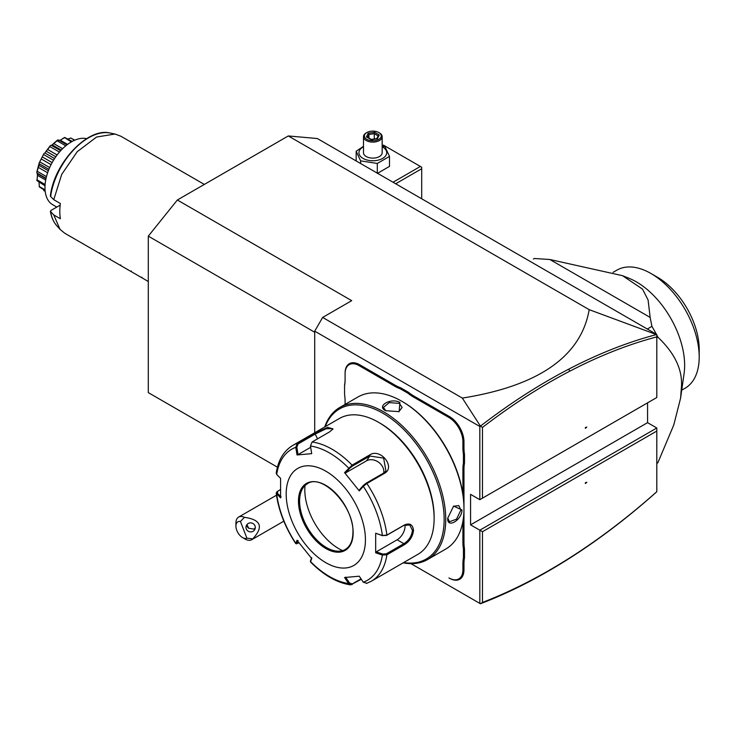 <?xml version="1.0" encoding="UTF-8"?>
<svg xmlns="http://www.w3.org/2000/svg" width="736" height="736" viewBox="0 0 736 736"><rect width="100%" height="100%" fill="white"/><g stroke="black" fill="none" stroke-linecap="round" stroke-linejoin="round"><path stroke-width="1.1" d="M277.417 467.167L148.295 392.619L148.295 236.146L177.358 199.999L288.3 135.948L317.354 138.543L656.806 334.521L656.806 336.876C628.231 344.439 599.205 355.884 569.728 371.211C540.472 386.446 511.382 405.186 482.457 427.432L482.457 498.162L656.806 397.504L656.806 336.876M656.806 334.714L589.196 309.663L288.3 135.948M177.358 199.999L351.698 300.656L322.644 317.437L462.337 398.084L480.433 426.126L482.457 427.432M589.196 309.663C581.026 356.426 538.743 385.894 462.337 398.084M314.714 332.23L148.295 236.146M314.714 432.74L314.714 331.163L322.644 317.437M656.282 334.622C627.578 342.212 598.414 353.712 568.79 369.122C539.175 384.542 509.726 403.549 480.442 426.126L479.817 426.475L314.714 331.163M479.817 426.475L479.817 499.689L470.571 494.344L470.571 524.851L479.817 530.187L656.806 428.002L656.806 431.057L482.457 531.714L479.817 530.187L479.817 603.391L410.992 563.656M464.499 548.89L463.441 548.946L463.441 557.796A39.229 22.65 60 0 0 462.907 563.712L462.907 569.839A19.798 11.436 -120 0 1 448.905 577.926L449.438 578.229A20.544 11.859 60 0 0 463.965 569.839L463.965 563.712A38.474 22.218 -120 0 1 464.499 557.851L464.499 548.89A38.474 22.218 -120 0 1 463.965 542.423L463.965 508.898M463.965 507.858L463.965 469.154A38.474 22.218 -120 0 1 464.499 463.294L464.499 454.324A38.474 22.218 -120 0 1 463.965 447.865L463.965 441.729A20.544 11.859 60 0 0 449.438 416.567L413.752 395.959A38.474 22.218 -120 0 1 408.416 392.27L400.651 387.789A38.474 22.218 -120 0 1 395.315 385.314L359.628 364.716A20.544 11.859 60 0 0 345.092 373.097L345.092 379.84A39.229 22.65 60 0 1 344.568 385.756L344.568 385.084A38.474 22.218 -120 0 0 345.092 379.233M482.457 531.714L482.457 602.434L480.433 603.75L479.817 603.391M470.571 524.851L647.56 422.666L656.806 428.002M647.56 402.84L647.56 422.666M482.457 602.434C511.382 591.284 540.472 576.435 569.728 557.888C599.205 539.175 628.231 517.114 656.806 491.685L656.282 492.2C627.578 517.767 598.414 539.948 568.79 558.744C539.175 577.521 509.726 592.526 480.442 603.741M656.806 491.685L656.806 431.057M586.804 482.282L585.368 482.696L585.368 483.524L586.804 482.282M585.368 483.147L586.141 482.476M479.817 499.689L482.457 498.162M586.804 427.101L585.368 427.515L585.368 428.343L586.804 427.101M585.368 427.966L586.141 427.294M421.7 198.784L421.7 168.737L395.683 183.761M421.7 168.737L421.7 167.21L420.385 166.446L393.042 182.234M420.385 166.446L383.401 145.093L382.168 145.802M377.301 173.438L389.5 166.391L389.5 156.409L385.029 146.786L382.168 145.921M377.301 173.144L377.301 163.456L389.5 156.409M360.631 163.521L360.631 160.88L377.301 163.456M356.169 160.945L356.169 151.257L360.631 160.88M363.492 146.298L356.169 151.257M363.492 146.786A13.892 8.022 0 0 0 363.004 158.396A13.892 8.022 0 0 0 382.656 158.396A13.892 8.022 0 0 0 382.656 147.053A13.892 8.022 0 0 0 382.168 146.786M382.168 136.712A9.338 5.391 0 0 1 376.409 141.689A9.338 5.391 0 0 1 366.224 140.521A9.338 5.391 180 0 1 363.492 136.712L363.492 152.72A9.338 5.391 0 0 0 366.224 156.538A9.338 5.391 0 0 0 376.409 157.706A9.338 5.391 0 0 0 382.168 152.72L382.168 136.712A9.338 5.391 0 0 0 379.436 132.894L378.773 132.517L379.436 132.894M363.492 136.712A9.338 5.391 180 0 1 366.224 132.894L366.887 132.517A8.409 4.848 180 0 1 378.773 132.517A8.409 4.848 0 0 1 378.773 139.38A8.409 4.848 0 0 1 366.887 139.38A8.409 4.848 180 0 1 366.887 132.517M379.233 134.955L374.55 132.25L368.147 133.244L366.436 136.933L371.404 139.803L377.513 138.653L376.74 138.984L377.513 138.653L379.233 134.955L378.23 135.626L376.869 138.561M366.436 136.933L367.494 137.549M368.147 133.244L368.929 134.476L367.614 137.301M374.55 132.25L374.265 133.648L368.929 134.476L368.929 138.055M374.265 138.966L374.265 133.648L378.111 135.875M656.806 463.551A119.545 69.018 -120 0 0 657.864 462.732L673.762 425.012L680.598 398.121L681.481 386.308C682.474 369.417 674.599 353.032 657.864 337.152L656.806 337.76M657.864 462.732L656.806 463.34M647.284 329.029L651.921 326.352A119.545 69.018 60 0 1 656.356 334.264M656.806 335.101A119.545 69.018 60 0 1 657.864 337.152M534.373 258.483L533.379 259.044A119.545 69.018 60 0 1 534.373 258.483L549.866 259.504L622.546 275.687L642.519 289.119L648.094 299.994L650.146 317.409L549.866 259.504M651.921 326.352L650.146 317.409M680.598 398.121L684.103 373.428A68.181 39.367 -120 0 0 684.646 365.415A68.181 39.367 -120 0 0 629.225 278.374L622.546 275.687M613.06 272.357L616.906 270.13A68.181 39.367 60 0 1 650.992 273.516A68.181 39.367 60 0 1 699.182 355.644A68.181 39.367 60 0 1 699.2 357.015A68.181 39.367 60 0 1 685.078 388.222L681.729 390.154M650.992 273.516L657.598 277.325A58.834 33.966 60 0 1 699.2 349.388L699.2 357.015M246.9 538.163L252.77 538.862A13.073 7.553 60 0 1 251.703 539.727A13.073 7.553 60 0 1 249.789 540.316A13.073 7.553 60 0 1 245.162 539.074L242.521 537.556A9.338 5.391 -120 0 0 246.9 538.163L240.433 521.484L244.426 517.334A13.073 7.553 60 0 0 240.543 516.488A13.073 7.553 60 0 0 238.63 517.077A13.073 7.553 60 0 0 235.925 523.066L235.925 526.111A9.338 5.391 -120 0 0 242.521 537.556M240.433 521.484A9.338 5.391 -120 0 0 235.925 526.111M252.77 538.862C263.792 526.838 261.013 519.662 244.426 517.334M254.996 525.854A4.674 4.508 -165 0 0 246.128 526.176A4.674 4.508 -165 0 0 250.893 531.898A4.674 4.508 -165 0 0 254.996 525.854M246.744 524.832A4.674 4.508 -165 0 0 247.029 526.111A4.674 4.508 15 0 0 248.694 528.227L254.132 529.156L255.291 527.684M246.937 524.566L248.694 528.227M344.568 385.756L344.568 394.606A39.229 22.65 60 0 1 345.092 401.129L345.092 404.414M400.651 387.789L400.172 388.737A39.229 22.65 60 0 1 394.781 386.234L359.094 365.626A19.798 11.436 -120 0 0 345.092 373.713M400.172 388.737L407.836 393.153L408.416 392.27M464.499 454.324L463.441 454.388A39.229 22.65 60 0 1 462.907 447.865L462.907 441.729A19.798 11.436 -120 0 0 448.905 417.478L413.218 396.879A39.229 22.65 60 0 1 407.836 393.153M463.441 454.388L463.441 463.238L464.499 463.294M462.907 494.224L462.907 469.154A39.229 22.65 60 0 1 463.441 463.238M463.441 548.946A39.229 22.65 60 0 1 462.907 542.423L462.907 521.392M463.441 557.796L464.499 557.851M448.905 577.926L449.438 578.229M403.19 562.838A87.786 50.683 -120 0 0 427.561 559.553L445.786 549.028A87.786 50.683 -120 0 0 463.965 508.834L463.965 507.923A86.673 50.039 -120 0 0 402.684 401.773L401.893 401.313A87.786 50.683 -120 0 0 357.99 396.971L339.765 407.486A87.786 50.683 -120 0 0 324.732 426.954M463.965 508.834A87.786 50.683 -120 0 0 401.893 401.313M427.561 559.553A87.786 50.683 -120 0 0 445.74 519.358A87.786 50.683 -120 0 0 407.422 431.011A87.786 50.683 -120 0 0 339.765 407.486M447.718 518.218L453.624 506.074L461.987 509.984C461.95 520.196 446.844 528.917 447.718 518.218L447.718 518.208M385.646 410.697C375.94 406.079 391.064 397.385 399.906 402.463L399.105 411.645L385.664 410.706M403.678 562.552A86.673 50.039 -120 0 0 444.158 519.358A86.673 50.039 -120 0 0 393.429 420.366A86.673 50.039 -120 0 0 325.229 426.668M310.454 446.025A75.679 43.7 60 0 1 348.616 468.05L349.536 468.446L352.369 466.136L369.868 456.035L383.631 458.105L385.94 470.966L383.594 473.11L366.096 483.212L363.262 485.521L363.29 486.312L359.251 490.884L344.568 472.622L352.102 465.115L369.601 455.004C380.264 447.571 396.161 467.222 384.385 473.395L366.887 483.497L363.29 486.312A75.679 43.7 60 0 1 382.37 535.495L386.372 535.495L403.88 525.384L409.805 525.026L412.454 530.343C411.755 536.056 408.894 540.509 403.88 543.692L386.372 553.794L386.897 554.797L382.37 555.064L375.682 552.819L375.682 533.241L382.37 535.495L386.897 535.09L404.395 524.989C409.722 522.726 412.758 524.51 413.512 530.343C412.767 536.526 409.731 541.31 404.395 544.695L386.897 554.797A78.448 45.292 60 0 1 371.312 581.238L417.864 554.355A78.448 45.292 -120 0 0 434.12 518.448L434.12 516.92A76.581 44.215 -120 0 0 379.969 423.126L378.644 422.363A78.448 45.292 -120 0 0 339.416 418.48L292.864 445.354A78.448 45.292 60 0 1 297.289 443.32L314.787 433.219L327.676 427.34L332.976 428.932L329.572 431.894L312.073 442.005L310.454 446.025L311.705 453.643L297.022 454.958L295.771 447.332L297.289 443.32L298.08 443.946L315.578 433.844L326.14 428.757L332.672 428.628L332.681 429.392M434.12 516.92L434.12 518.448A78.448 45.292 -120 0 0 378.644 422.363M292.864 445.354C283.7 450.938 278.144 460.202 276.202 473.147L276.69 474.481L280.591 478.336L280.591 497.913L276.193 493.148L276.938 491.722L280.388 489.606M276.69 474.481A75.679 43.7 60 0 1 295.771 447.332L296.829 447.166L298.08 443.946M361.321 579.269L350.621 584.899L348.616 583.519L349.536 583.013L345.589 577.153M361.045 578.864L352.369 583.878L349.536 583.013M281.134 496.966L277.334 493.194L276.69 494.049A75.679 43.7 60 0 0 295.771 543.223L296.93 543.803L295.725 543.573L297.022 540.27L311.705 558.532L310.472 561.918C323.573 575.166 336.95 582.829 350.621 584.899M386.372 553.794L382.748 554.052L382.37 555.064A75.679 43.7 60 0 1 363.29 582.213L359.251 576.196L344.568 577.512L348.616 583.519A75.679 43.7 60 0 1 310.454 561.485L310.528 560.795M298.963 542.864L296.829 543.426L298.043 540.546M277.334 493.194L277.794 491.105M365.433 539.792A56.037 32.356 -120 0 0 325.809 471.169A56.037 32.356 -120 0 0 286.184 494.04A56.037 32.356 -120 0 0 325.809 562.672A56.037 32.356 -120 0 0 365.433 539.792M297.022 454.958L298.043 454.6L296.829 447.166M298.043 454.6L310.666 447.313M344.568 472.622L345.589 472.898L349.536 468.446M345.589 472.898L366.5 460.837A11.206 8.841 -144.9 0 1 378.506 462.18A11.206 8.841 -144.9 0 1 383.695 473.055M363.262 485.521L359.315 489.974L359.251 490.884M375.682 533.241L382.748 535.753M404.984 524.851A11.206 6.468 -60 0 1 397.136 539.792L376.234 551.862L382.748 554.052M375.682 552.819L376.234 551.862M363.29 582.213L366.887 583.271M311.77 557.621L310.555 560.501M307.409 483.754A37.922 21.896 -120 0 0 301.355 491.068A37.922 21.896 -120 0 0 299.589 501.096A37.922 21.896 -120 0 0 326.398 547.538A37.922 21.896 -120 0 0 335.966 551.025A37.922 21.896 -120 0 0 345.331 549.433M305.026 485.548A48.006 27.72 -120 0 0 338.753 548.642A48.006 27.72 -120 0 0 342.59 550.602M453.394 506.258L458.786 505.586L460.929 509.984L456.513 519.165L449.448 521.76L447.727 517.896M385.922 410.854L383.438 407.422L389.224 402.61L399.381 403.374L402.114 407.422L398.838 411.764M141.386 277.5L130.824 271.391L131.385 271.069L130.824 271.391L120.262 265.291L120.824 264.969L120.262 265.291L109.692 259.192L110.253 258.87L109.692 259.192L99.13 253.092L99.691 252.77L99.13 253.092L64.805 233.284L60.002 229.338L53.756 214.93L60.361 218.748A56.037 32.356 -60 0 1 59.8 211.444A56.037 32.356 -60 0 1 60.361 203.495L53.756 199.686L61.695 174.423L77.234 151.68L96.591 137.025L115.028 134.035L120.842 136.224L204.332 184.423M53.756 214.93L50.379 211.342C51.354 217.138 53.443 221.876 56.654 225.556L60.002 229.338M56.654 225.556A54.409 31.409 120 0 1 50.618 211.775L50.94 210.459L60.159 205.132M50.94 195.206L50.618 196.521L53.756 199.686M86.636 138.662A37.361 21.565 120 0 0 71.392 141.873A37.361 21.565 -60 0 0 46.984 174.8A37.361 21.565 -60 0 0 52.716 204.728L56.782 207.083M74.538 140.282L70.776 138.009A29.587 17.084 -60 0 1 70.978 138.083L74.732 140.19M70.674 138.046L68.025 138.994M60.278 140.217L64.455 137.503A29.587 17.084 -60 0 1 64.704 137.466L72.211 141.413M64.455 137.503L71.355 141.901M64.262 137.807L60.288 140.208L67.565 144.412M60.674 140.006L59.579 140.521M58.687 140.815L58.484 139.96L66.967 144.863M58.484 139.96L57.555 140.079A29.587 17.084 -60 0 0 57.298 140.236L57.068 140.778L65.78 145.811M57.068 140.778L53.802 143.63L62.588 148.7M53.802 143.63L52.155 144.937M52.192 144.882L51.29 145.296L60.665 150.705M51.29 145.296L50.398 145.618A29.587 17.084 -60 0 0 50.149 145.866L49.956 146.62L59.432 152.094M49.956 146.62L47.61 149.463L57.123 154.956M47.61 149.463L46.193 151.22L55.798 156.768M46.193 151.22L44.878 152.941L54.593 158.544M44.878 152.941L50.149 145.866M43.875 153.732L39.376 162.527L43.875 153.732A29.587 17.084 -60 0 1 44.077 153.419M43.792 154.624L53.516 160.236M42.458 156.998L52.146 162.601M41.409 159.05L51.069 164.634M40.02 161.984L49.671 167.56M39.238 162.868L36.846 171.856C38.594 167.127 39.394 164.137 39.238 162.868A29.587 17.084 -60 0 1 39.376 162.527M39.312 163.815L48.907 169.354M38.962 165.342L48.355 170.761M38.41 167.44L47.638 172.767M37.306 171.332L46.478 176.631M46.074 178.296L37.058 173.089L36.8 172.178A29.587 17.084 -60 0 1 36.846 171.856M37.058 173.089L37.554 175.361L45.715 180.072M37.61 174.469L37.058 179.86L45.108 184.506M37.058 179.86L37.61 174M45.025 185.785L36.846 180.541A29.587 17.084 -60 0 1 36.8 180.265M39.008 182.316L39.312 186.539L45.052 189.851M39.312 186.539L39.164 184.074M45.098 190.477L39.376 186.944A29.587 17.084 -60 0 1 39.238 186.76M43.452 189.529L43.792 190.56L45.19 191.369M51.897 145.056L57.298 140.236M141.395 277.49L141.956 277.168L141.395 277.49L148.295 281.483M569.728 557.888L568.79 558.744M569.728 371.211L568.79 369.122M359.094 365.626L359.628 364.716M394.781 386.234L395.315 385.314M413.218 396.879L413.752 395.959M448.905 417.478L449.438 416.567M462.907 441.729L463.965 441.729M462.907 447.865L463.965 447.865M462.907 469.154L463.965 469.154M462.907 542.423L463.965 542.423M462.907 563.712L463.965 563.712M462.907 569.839L463.965 569.839M312.073 442.005A78.448 45.292 60 0 1 352.102 465.115L352.369 466.136M366.096 483.212L366.887 483.497A78.448 45.292 60 0 1 386.897 535.09L386.372 535.495M314.787 433.219L317.52 438.849M369.601 455.004L369.868 456.035L366.5 460.837M384.385 473.395L383.594 473.11M404.395 524.989L403.88 525.384M413.512 530.343L412.454 530.343M404.395 544.695L403.88 543.692L397.136 539.792M352.102 584.596L352.369 583.878M298.466 501.133A38.668 22.319 -120 0 0 325.809 548.486A38.668 22.319 -120 0 0 353.151 532.708A38.668 22.319 -120 0 0 325.809 485.346A38.668 22.319 -120 0 0 298.466 501.133M299.524 501.133A37.922 21.896 -120 0 0 316.075 539.295A37.922 21.896 -120 0 0 345.294 549.452C350.235 546.498 352.783 540.813 352.93 532.395C354.292 506.432 321.972 472.908 307.381 483.773A37.922 21.896 -120 0 0 299.524 501.133M461.987 509.984L460.929 509.984M399.906 402.463L399.381 403.374M50.379 195.896C54.041 163.364 87.621 127.126 110.078 133.023A54.409 31.409 120 0 0 50.618 196.521M371.303 139.426L367.181 137.052M377.053 138.534L371.284 139.426M276.478 495.227L238.63 517.077M283.829 521.18L251.703 539.727M310.408 561.678L310.509 560.676M276.193 493.148C278.539 510.398 285.053 527.206 295.725 543.573M366.473 583.464L371.312 581.238M67.022 144.817L58.825 140.088M61.244 150.08L52.238 144.872M46 178.646L37.416 173.687M110.078 133.023L115.028 134.035"/></g></svg>

